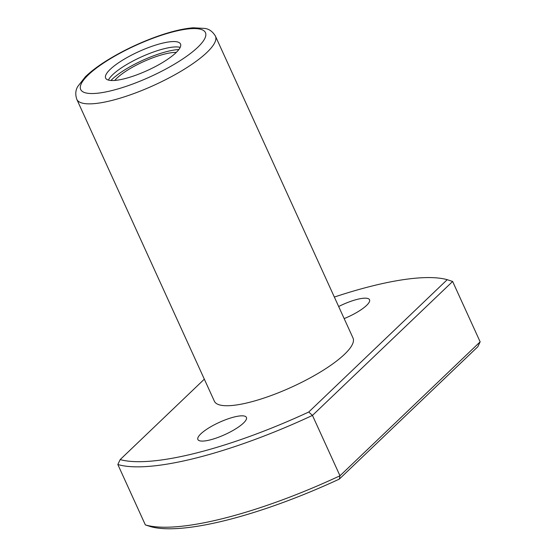 <?xml version="1.0" encoding="UTF-8"?>
<svg xmlns="http://www.w3.org/2000/svg" width="556" height="556" viewBox="0 0 556 556"><rect width="100%" height="100%" fill="white"/><g stroke="black" fill="none" stroke-linecap="round" stroke-linejoin="round"><path stroke-width="0.83" d="M215.45 36.168L353.025 338.041A76.179 19.203 155.5 0 1 344.525 354.29A76.179 19.203 155.5 0 1 269.917 395.997A76.179 19.203 155.5 0 1 214.38 401.223L76.804 99.35A76.179 19.203 -24.5 0 0 132.342 94.117A76.179 19.203 -24.5 0 0 206.95 52.417A76.179 19.203 -24.5 0 0 215.45 36.168C212.781 31.671 209.292 29.093 204.983 28.439L193.21 27.8C182.458 28.669 169.51 31.88 154.353 37.454C136.713 44.028 120.492 51.958 105.703 61.25C97.272 66.595 90.475 71.793 85.311 76.846L77.84 86.388C75.512 90.079 75.164 94.402 76.804 99.35M339.306 479.105L339.98 475.783L312.465 415.408L452.633 281.468L480.148 341.843L477.799 346.763L339.306 479.105A194.259 48.97 155.5 0 1 150.752 526.671L145.345 524.892L117.83 464.51L120.179 459.59L204.33 379.178M175.918 52.764A41.137 10.369 -24.5 0 0 180.505 43.987A41.137 10.369 -24.5 0 0 138.771 51.611A41.137 10.369 -24.5 0 0 105.64 78.111A41.137 10.369 -24.5 0 0 135.629 75.282A41.137 10.369 -24.5 0 0 175.918 52.764M145.345 524.892A198.075 49.929 155.5 0 0 339.98 475.783L480.148 341.843M334.344 297.057A194.259 48.97 155.5 0 1 447.226 279.682L308.733 412.024L312.465 415.408A198.075 49.929 155.5 0 1 117.83 464.51M308.733 412.024A194.259 48.97 155.5 0 1 120.179 459.59M243.438 423.088A26.66 6.721 -24.5 0 0 246.412 417.403A26.66 6.721 -24.5 0 0 219.356 422.345A26.66 6.721 -24.5 0 0 197.88 439.518A26.66 6.721 -24.5 0 0 217.32 437.683A26.66 6.721 -24.5 0 0 243.438 423.088M344.164 318.602A26.66 6.721 -24.5 0 0 366.55 305.439A26.66 6.721 -24.5 0 0 369.525 299.753A26.66 6.721 -24.5 0 0 338.66 306.523M452.633 281.468L447.226 279.682M180.186 47.378A41.137 10.369 -24.5 0 0 141.217 56.983A41.137 10.369 -24.5 0 0 108.406 80.085M178.844 49.54A44.188 11.141 -24.5 0 0 110.915 80.495M176.294 52.396A38.093 9.605 -24.5 0 0 143.372 61.702A38.093 9.605 -24.5 0 0 114.744 80.446M197.811 47.239A68.562 17.285 -24.5 0 0 142.357 42.485A68.562 17.285 -24.5 0 0 89.05 93.429A68.562 17.285 -24.5 0 0 197.811 47.239"/></g></svg>
